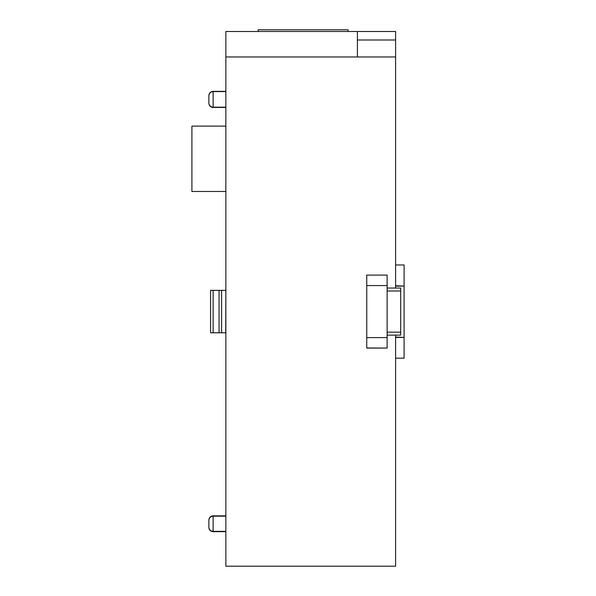 <?xml version="1.0" encoding="UTF-8"?>
<svg xmlns="http://www.w3.org/2000/svg" width="596" height="596" viewBox="0 0 596 596"><rect width="100%" height="100%" fill="white"/><g stroke="black" fill="none" stroke-linecap="round" stroke-linejoin="round"><path stroke-width="0.89" d="M225.854 516.158L213.13 516.158A4.247 4.247 0 0 0 208.883 520.397L208.883 520.107A4.247 4.247 0 0 1 213.13 515.86L225.854 515.86M208.883 527.423A4.247 4.247 0 0 0 213.13 531.662L225.854 531.662M225.854 91.352L213.13 91.352A4.247 4.247 0 0 0 208.883 95.591L208.883 95.844A4.247 4.247 0 0 1 213.13 91.598L225.854 91.598M208.883 95.844L208.883 102.952A4.247 4.247 0 0 0 213.13 107.191L225.854 107.191M208.883 520.397L208.883 527.125A4.247 4.247 0 0 0 213.13 531.371L225.854 531.371M208.883 103.197A4.247 4.247 0 0 0 213.13 107.444L225.854 107.444M366.749 285.551L366.749 275.084L387.117 275.084L387.117 337.612L366.749 337.612L366.749 285.551L387.117 285.551M387.117 332.173L400.698 332.173L400.698 335.131L387.117 335.131M395.602 335.131L395.602 566.2L225.854 566.2L225.854 31.499L395.602 31.499L395.602 39.984L357.414 39.984M225.854 332.799L219.067 332.799L219.067 290.364L210.582 290.364L210.582 332.799L219.067 332.799M225.854 290.364L225.735 332.799M225.735 290.364L219.067 290.364M366.749 347.96L387.117 348.079L366.749 348.079L366.749 337.612M395.602 288.039L395.602 56.963L225.854 56.963M395.602 56.963L395.602 39.984M357.414 56.963L357.414 31.499M225.854 126.129L191.905 126.129L191.905 191.487L225.854 191.487M387.117 348.079L387.117 337.612M213.13 332.799L213.13 290.364M221.615 290.364L221.615 332.799M400.698 288.039L387.117 288.039L400.698 288.039L400.698 290.99L387.117 290.99M395.602 337.41L404.095 337.41L404.095 358.189L395.602 358.189M395.602 337.045L404.095 337.41M395.602 286.117L404.095 286.117L404.095 337.045M395.602 285.745L404.095 286.117M395.602 264.974L404.095 264.974L404.095 285.745M258.113 31.499L258.113 29.8L348.079 29.8L348.079 31.499M400.698 332.173L400.698 290.99M213.13 91.598L213.13 107.191M213.13 516.158L213.13 531.371"/></g></svg>
